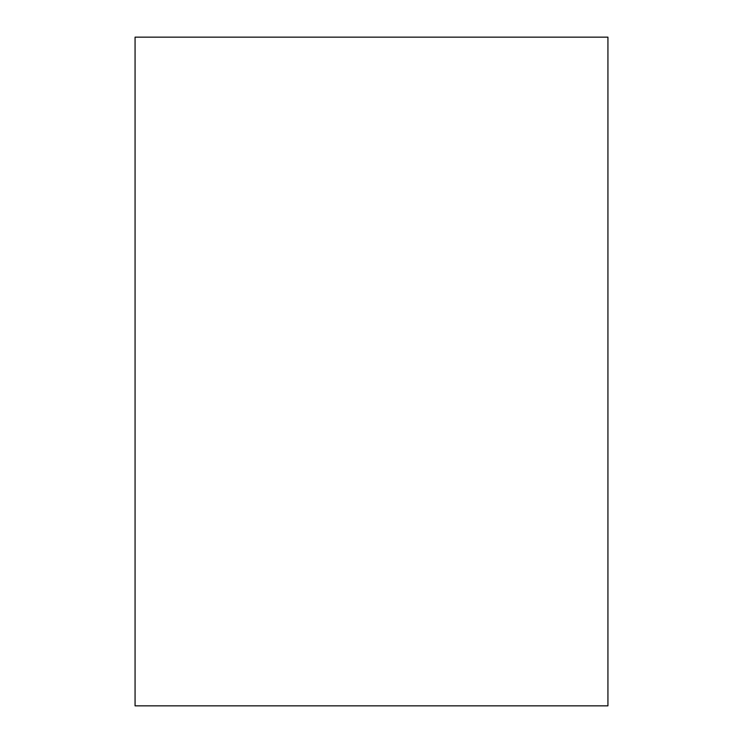 <?xml version="1.0" encoding="UTF-8"?>
<svg xmlns="http://www.w3.org/2000/svg" width="743" height="743" viewBox="0 0 743 743"><rect width="100%" height="100%" fill="white"/><g stroke="black" fill="none" stroke-linecap="round" stroke-linejoin="round"><path stroke-width="1.11" d="M135.068 37.15L135.068 705.85L607.932 705.85L607.932 37.15L135.068 37.15"/></g></svg>
